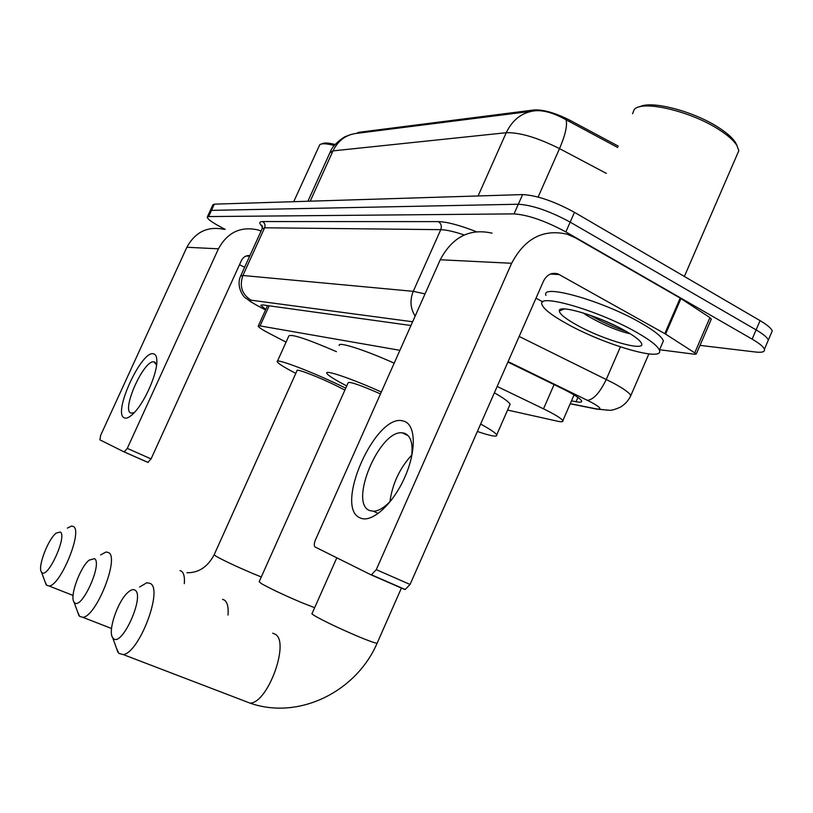 <?xml version="1.0" encoding="UTF-8"?>
<svg xmlns="http://www.w3.org/2000/svg" width="813" height="813" viewBox="0 0 813 813"><rect width="100%" height="100%" fill="white"/><g stroke="black" fill="none" stroke-linecap="round" stroke-linejoin="round"><path stroke-width="1.22" d="M356.592 133.342L358.696 132.336L534.151 109.948C543.409 109.47 555.33 112.905 569.933 120.273L618.307 146.157M399.905 350.312L260.069 325.901L258.209 326.165C258.636 327.354 262.518 329.875 269.855 333.716L286.064 342.131M507.586 410.067L557.515 421.205C561.58 422.089 563.348 421.917 562.83 420.687C561.377 418.38 554.923 414.427 543.501 408.827L497.17 386.46M225.181 229.368L222.376 227.904C212.63 222.752 207.579 219.185 207.224 217.193L208.646 216.563L514.05 213.89C528.104 214.896 545.371 220.912 565.858 231.918L752.137 339.123L756.1 329.875C763.316 334.102 767.391 337.517 768.326 340.108L767.279 342.558L768.326 340.108C767.391 337.517 763.316 334.102 756.1 329.875L570.167 222.122L756.1 329.875L760.064 320.627C767.259 324.885 771.313 328.33 772.228 330.972L771.151 333.503M514.05 213.89L518.328 204.236C532.434 205.11 549.71 211.075 570.167 222.122C549.71 211.075 532.434 205.11 518.328 204.236L211.492 210.364L518.328 204.236L522.596 194.581C536.753 195.323 554.049 201.238 574.476 212.335L760.064 320.627M210.049 211.014L211.492 210.364L210.049 211.014L207.345 216.929M531.773 111.218L357.314 133.291C346.368 134.379 338.269 140.243 333.005 150.883L329.885 152.773L307.903 201.248M617.717 147.509L566.082 119.796C554.283 113.2 544.131 110.172 535.635 110.731C522.525 112.021 512.718 119.348 506.235 132.712L333.005 150.883L310.21 201.177M210.171 210.75L212.874 204.846L214.327 204.154L522.596 194.581M752.137 339.123C759.362 343.34 763.458 346.714 764.413 349.255C765.094 351.836 762.177 352.761 755.653 352.029L700.003 345.383M571.488 400.839L576.031 401.734C580.238 402.547 582.088 402.262 581.61 400.89C580.218 398.411 573.876 394.366 562.576 388.756L507.891 362.08M410.961 325.505L262.65 304.905L260.78 305.302L265.79 309.428M124.45 417.912C112.011 414.132 141.797 349.153 153.748 353.889C155.771 354.478 156.807 356.856 156.858 361.023C157.255 373.197 145.639 400.311 135.019 411.835C130.497 416.825 126.97 418.858 124.45 417.912M156.594 364.986L153.901 361.846C143.82 359.641 121.076 410.362 130.954 413.106L134.328 412.598M224.083 229.347C207.691 225.943 195.293 231.918 186.868 247.264L100.629 435.402L99.918 439.853L124.176 451.937L127.285 448.39L151.076 458.908L241.39 260.577C243.26 256.989 246.105 255.312 249.947 255.567M261.095 231.065L257.589 229.825C240.384 226.217 227.325 232.548 218.433 248.819L127.285 448.39M151.076 458.908L147.936 462.404L124.176 451.937M239.52 264.692L244.611 267.294M293.717 201.695L319.783 144.673C321.765 143.24 326.613 143.505 334.316 145.497M322.039 143.871C323.899 142.57 328.279 142.783 335.169 144.48M41.819 572.474C47.611 579.323 67.418 536.041 60.345 532.027L56.209 533.074C48.058 539.1 37.337 567.342 41.473 572.078L41.819 572.474M67.367 528.115L71.514 526.041L73.475 526.55C82.906 531.082 60.386 586.051 49.014 585.97L46.615 585.248L45.132 581.986M344.885 390.088L336.348 385.708C318.584 376.937 295.576 368.137 297.05 370.596L214.195 554.669L215.841 556.122C223.463 560.431 235.628 566.163 252.325 573.317L261.288 576.966M295.8 373.37C284.255 367.374 278.056 363.492 277.223 361.724C274.672 357.496 314.346 372.659 345.047 387.821L345.749 388.167M277.426 361.257L288.818 336.023C290.973 333.665 306.857 338.879 336.46 351.653M74.491 602.616C81.381 610.593 102.834 563.46 94.542 558.643L89.084 560.167C79.959 567.464 69.44 596.559 74.034 602.077L74.491 602.616M100.629 554.893L106.086 551.966L108.678 552.606C119.552 557.972 96.147 616.884 82.814 617.321L79.633 616.406L77.733 612.23M380.484 393.909C360.342 385.098 349.57 381.378 348.167 382.75L259.184 581.671L261.258 583.531C270.018 588.5 283.351 594.811 301.257 602.453L314.661 607.697M346.745 385.941C334.489 379.549 327.832 375.321 326.765 373.248C324.712 369.488 351.419 378.543 381.338 392.008M339.214 345.525C337.395 341.216 364.315 349.712 394.183 363.177M113.312 638.408C121.604 647.87 145.019 596.122 135.141 590.238C133.312 588.927 130.842 589.71 127.743 592.575C117.6 601.478 107.58 631.203 112.682 637.666L113.312 638.408M139.572 587.006L146.919 582.708L150.466 583.531C163.118 589.933 138.982 653.306 123.18 654.556L118.83 653.408L116.35 647.92M480.635 424.04C490.178 429.284 495.534 432.882 496.713 434.853C497.576 437.282 491.123 436.154 477.363 431.479M494.375 392.811C503.826 398.228 509.07 402.049 510.117 404.285L509.477 405.758M360.515 518.054C332.954 508.338 376.084 411.581 403.543 421.093C415.778 424 416.774 450.372 404.772 477.272C392.953 504.223 371.805 523.257 360.515 518.054M411.459 457.485C413.289 443.674 410.87 435.555 404.203 433.146L402.211 432.821C379.376 429.792 348.452 503.654 369.854 510.605L373.452 511.245C378.96 511.001 385.027 507.17 391.663 499.771M389.935 501.662C392.405 483.806 399.691 468.237 411.805 454.945M665.593 334.102L664.8 333.635L680.176 298.097L680.959 298.574L665.593 334.102L696.335 353.889L695.013 354.295L659.567 349.732M680.176 298.097L575.543 237.894L567.2 234.225C543.236 228.748 524.72 238.433 511.641 263.28L376.277 569.649L410.067 584.466L543.562 281.003C546.966 274.57 551.763 272.203 557.972 273.9L664.8 333.635M680.959 298.574L709.932 317.598L711.202 319.377M492.078 233.158C469.609 228.138 452.343 237 440.25 259.754L315.403 540.005C313.97 543.612 313.899 545.96 315.2 547.047L370.596 574.628L371.429 574.781L376.277 569.649M410.067 584.466L405.189 589.506L404.325 589.344L370.596 574.628M536.011 298.147L542.85 301.897M639.689 106.838C650.766 100.111 693.865 111.208 718.885 127.743C726.964 132.966 732.483 137.864 735.45 142.427L737.035 145.659M632.555 113.708L634.14 109.694C641.294 99.643 690.857 110.975 719.444 129.917C727.92 135.395 733.692 140.517 736.791 145.273L738.854 150.639L736.649 155.73M635.593 331.775C649.699 339.722 657.626 345.85 659.384 350.149C664.841 362.517 604.384 344.793 567.372 324.041C552.088 315.617 543.612 309.082 541.956 304.458C536.468 292.761 597.23 309.956 635.593 331.775M545.93 295.404C540.564 283.442 601.437 300.343 639.719 322.283C653.794 330.271 661.691 336.47 663.398 340.871L661.914 344.295M583.104 312.903L587.291 315.678C603.094 324.844 617.423 330.881 630.278 333.797M576.986 325.139C565.584 318.808 559.679 314.082 559.293 310.962C557.759 303.838 598.988 315.952 624.709 330.545C633.886 335.678 639.384 339.783 641.223 342.832C647.585 352.639 603.937 340.291 576.986 325.139M562.068 309.855L561.092 309.245M590.126 315.22C602.941 322.426 614.953 327.812 626.152 331.348M601.02 319.346L616.671 326.359M534.151 109.948L533.735 110.903M569.933 120.273L569.334 121.635M269.164 305.81L260.069 325.901M554.08 384.62L543.501 408.827M566.082 119.796C567.504 125.507 565.309 135.121 559.517 148.616C537.495 137.6 519.731 132.306 506.235 132.712L478.085 195.963M606.346 173.393L559.517 148.616L538.115 197.051M214.327 204.154L208.646 216.563M574.476 212.335L565.858 231.918M570.259 403.665L596.051 408.827C602.575 409.813 600.827 407.537 590.797 402.008L508.105 361.592M519.172 336.45L612.921 382.842C623.571 388.604 629.536 392.852 630.807 395.606L629.973 397.384M620.4 346.897L606.264 379.427C599.943 392.537 593.683 399.518 587.494 400.342M262.477 226.654C258.88 223.341 258.92 221.644 262.599 221.553L438.39 221.614C446.855 221.807 459.497 225.16 476.316 231.675M412.628 321.765L251.004 300.17C248.351 300.048 250.567 301.908 257.68 305.759L257.528 305.718C245.485 298.717 251.827 302.243 246.004 298.28C243.626 297.68 235.821 286.45 240.577 276.156L242.914 275.485L264.611 227.782L262.101 228.849L240.76 275.749M251.004 300.17C241.949 294.377 239.246 286.156 242.914 275.485L413.258 291.339L440.768 229.662L264.611 227.782C265.526 225.13 264.855 223.057 262.599 221.553M415.138 316.125C410.341 308.391 409.722 300.119 413.258 291.339L425.047 293.879M464.233 234.977C453.959 231.542 446.144 229.774 440.768 229.662C441.947 226.238 441.154 223.555 438.39 221.614M257.68 305.759L265.556 309.926M265.546 309.956L255.871 304.834M608.002 410.23L596.051 408.827M577.921 397.405L576.031 401.734M218.433 248.819L186.868 247.264M249.642 256.217L246.187 256.014M184.307 583.632C184.825 577.108 183.87 572.962 181.431 571.193L179.988 570.594M228.036 615.045C228.626 607.26 227.406 602.27 224.398 600.075L222.549 599.323M244.144 700.877L250.099 703.154C268.087 703.011 290.15 641.508 275.099 634.17L272.67 633.185M377.303 642.809L377.11 643.235C375.25 643.185 369.214 641.051 359.021 636.833C339.732 628.642 324.976 621.64 314.763 615.827C312.263 614.303 311.379 613.5 312.121 613.409L336.816 557.809M511.641 263.28L440.25 259.754M559.435 274.581L550.421 274.042M694.861 352.588L709.932 317.598M267.528 305.586L258.321 325.901M574.069 394.915L562.83 420.687M349.57 134.948L345.647 136.523C345.759 135.822 332.903 143.982 330.251 151.97M772.228 330.972L764.413 349.255M570.198 403.797L596.559 409.091L608.896 410.219C610.949 410.656 614.831 409.6 620.553 407.059C625.136 404.254 628.561 400.433 630.807 395.606L648.855 353.929M262.294 228.382L261.705 225.231L262.386 226.227M153.901 361.846L155.435 362.568M249.815 255.841L247.274 255.689M148.129 462.445L124.359 451.977M186.97 572.728C198.606 572.941 207.65 566.976 214.114 554.852M73.068 595.451L49.014 585.97M41.473 572.078L46.107 584.649M111.533 628.49L82.814 617.321M74.034 602.077L78.963 615.604M401.48 587.89L377.11 643.235C356.358 691.446 299.164 720.308 250.099 703.154L123.18 654.556M496.713 434.853L510.117 404.285M112.682 637.666L117.915 652.29M402.211 432.821L408.278 435.758M557.972 273.9L551.966 273.544M405.189 589.506L371.429 574.781M696.335 353.889L711.375 318.97M373.452 511.245L378.299 513.45M735.45 142.427L736.791 145.273M684.373 276.471L738.854 150.639M659.384 350.149L663.398 340.871M564.334 308.96L559.293 310.962"/></g></svg>

